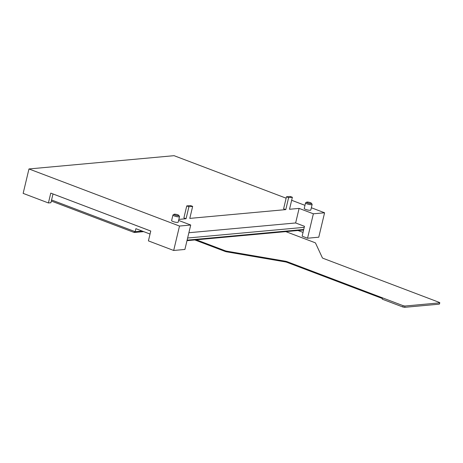 <?xml version="1.0" encoding="UTF-8"?>
<svg xmlns="http://www.w3.org/2000/svg" width="463" height="463" viewBox="0 0 463 463"><rect width="100%" height="100%" fill="white"/><g stroke="black" fill="none" stroke-linecap="round" stroke-linejoin="round"><path stroke-width="0.69" d="M178.602 220.429L190.721 225.024L184.899 249.447L173.683 250.471L148.415 240.887L150.764 231.031L50.768 193.106L48.418 202.962L23.15 193.378L28.966 168.954L174.053 155.678L286.134 198.193M307.548 238.225L318.77 237.201L324.586 212.777L313.37 213.802L307.548 238.225L302.136 236.171L304.48 226.314L295.637 222.963L188.887 232.727M295.637 222.963L299.11 208.396L289.514 209.27L292.373 197.273L290.203 196.451L286.464 196.792L288.628 197.614L292.373 197.273M313.37 213.802L299.11 208.396M291.655 200.282L304.978 205.34M311.35 207.754L324.586 212.777M173.683 250.471L179.505 226.048L28.966 168.954M150.759 231.049L53.002 193.968L50.913 202.73L48.418 202.962M303.034 232.403L298.022 230.505M190.721 225.024L179.505 226.048M286.464 196.792L283.605 208.79L285.775 209.612L189.795 218.391L192.654 206.394L190.49 205.572L186.751 205.913L183.892 217.917L186.057 218.733L178.845 219.393M174.105 214.276L173.058 214.89A3.38 0.706 13.4 0 0 172.948 215.017L171.617 220.585A3.38 0.706 13.4 0 0 173.035 221.54A3.38 0.706 13.4 0 0 176.362 222.35A3.38 0.706 13.4 0 0 178.191 222.153L179.517 216.586A3.38 0.706 13.4 0 0 179.476 216.418L178.816 215.399A2.477 0.515 13.4 0 0 177.809 214.815A2.477 0.515 13.4 0 0 174.105 214.276A2.477 0.515 13.4 0 0 175.066 215.069A2.477 0.515 13.4 0 0 177.728 215.683A2.477 0.515 13.4 0 0 178.816 215.399M306.726 202.14L305.678 202.753A3.38 0.706 13.4 0 0 305.563 202.887L304.237 208.454A3.38 0.706 13.4 0 0 305.655 209.409A3.38 0.706 13.4 0 0 308.983 210.219A3.38 0.706 13.4 0 0 310.812 210.023L312.137 204.449A3.38 0.706 13.4 0 0 312.097 204.287L311.437 203.263A2.477 0.515 13.4 0 0 310.424 202.684A2.477 0.515 13.4 0 0 306.726 202.14A2.477 0.515 13.4 0 0 307.687 202.939A2.477 0.515 13.4 0 0 310.349 203.552A2.477 0.515 13.4 0 0 311.437 203.263M172.948 215.017A3.38 0.706 13.4 0 0 174.36 215.972A3.38 0.706 13.4 0 0 177.688 216.782A3.38 0.706 13.4 0 0 179.517 216.586M305.563 202.887A3.38 0.706 13.4 0 0 306.981 203.842A3.38 0.706 13.4 0 0 310.308 204.646A3.38 0.706 13.4 0 0 312.137 204.449M186.751 205.913L188.916 206.735L192.654 206.394M186.057 218.733L188.916 206.735M285.775 209.612L288.628 197.614M142.129 231.049L135.184 231.685L51.572 199.97M134.496 231.419L134.241 232.495L51.318 201.04M143.675 231.633L134.241 232.495M304.237 227.345L187.625 238.011M303.728 229.486L187.116 240.152M303.606 229.995L186.994 240.662M150.041 234.046L135.896 228.681L135.184 231.685M439.85 302.767L439.312 304.15L404.662 307.322L402.833 306.981L403.14 305.69L404.969 306.037L439.618 302.866L439.283 302.385L323.324 258.4A2.251 0.469 -166.6 0 1 322.387 257.85L315.535 243.092A2.251 0.469 13.4 0 0 314.603 242.537L285.821 231.622M403.14 305.69L287.176 261.711L287.025 262.353A2.251 0.469 13.4 0 0 285.237 261.879L226.743 251.843A2.251 0.469 -166.6 0 1 224.954 251.368L194.842 239.944M224.954 251.368L225.111 250.726A2.251 0.469 13.4 0 0 226.893 251.201L285.393 261.23A2.251 0.469 -166.6 0 1 287.176 261.711M225.111 250.726L196.329 239.811M402.833 306.981L382.253 299.173L382.409 298.531L287.025 262.353M404.662 307.322L404.969 306.037M439.312 304.15L439.618 302.866M226.743 251.843L226.893 251.201M285.393 261.23L285.237 261.879"/></g></svg>
